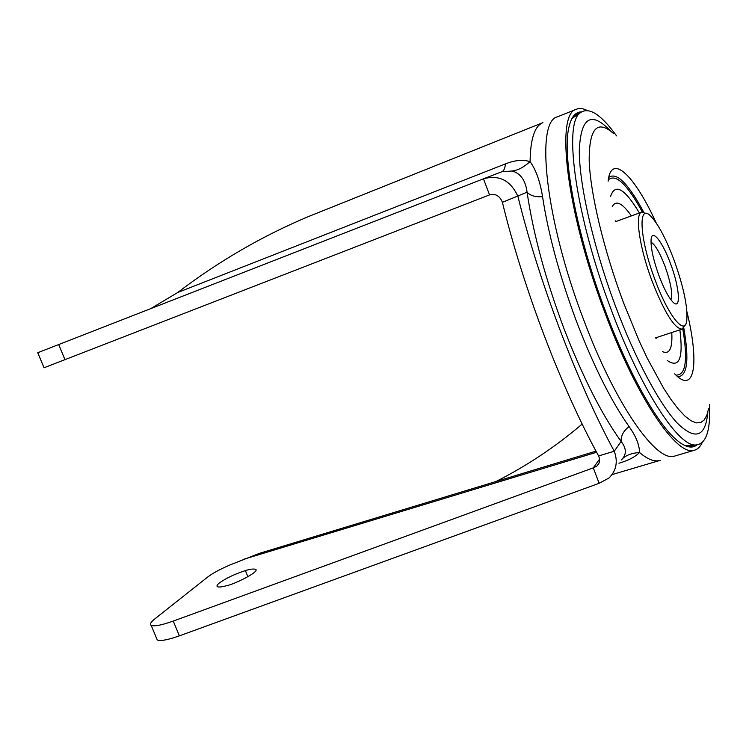 <?xml version="1.0" encoding="UTF-8"?>
<svg xmlns="http://www.w3.org/2000/svg" width="749" height="749" viewBox="0 0 749 749"><rect width="100%" height="100%" fill="white"/><g stroke="black" fill="none" stroke-linecap="round" stroke-linejoin="round"><path stroke-width="1.12" d="M658.933 275.576C653.147 259.323 650.544 247.151 651.124 239.081C652.201 228.426 662.828 242.339 670.598 263.873C679.689 287.841 681.318 311.004 672.845 302.006C668.492 297.334 663.848 288.524 658.933 275.576M650.984 242.161C655.057 244.455 659.738 252.507 665.046 266.335C670.898 283.066 672.855 294.207 670.926 299.759M684.979 325.094L682.142 329.111C674.568 328.811 664.522 312.736 651.986 280.894C639.346 247.329 634.6 213.456 641.734 212.117L646.35 213.54M674.137 260.324C683.612 286.951 687.835 306.968 686.786 320.394C685.11 336.666 668.248 316.069 654.954 279.574C639.412 238.51 637.727 202.221 650.825 216.255C658.24 224.082 666.011 238.781 674.137 260.324M689.014 445.402L685.213 445.692M709.565 404.675C710.679 431.789 705.698 445.234 694.632 445.009C676.862 444.503 640.161 387.739 610.997 309.178C575.944 216.882 563.239 124.606 579.969 113.015C588.574 106.367 600.764 113.988 616.549 135.878M571.908 118.557L574.792 116.554M581.355 111.901C575.372 111.891 571.225 117.05 568.894 127.358C561.834 155.82 576.786 235.532 605.435 311.144C628.692 373.517 657.631 424.44 676.965 440.281C685.372 447.247 691.964 448.838 696.739 445.065M580.101 112.902L574.867 115.037L571.805 118.735M574.848 116.516L573.228 116.685M587.094 110.431C583.106 108.408 579.586 107.996 576.524 109.195L557.546 116.788C535.226 121.123 545.085 218.989 583.424 319.13C615.444 405.031 656.789 463.163 674.718 456.057L675.429 455.841M576.524 109.195C555.206 113.09 566.253 211.096 604.64 311.902C636.734 398.346 677.283 457.115 694.314 450.261C697.6 449.381 700.212 446.853 702.159 442.668M687.413 446.338L688.808 445.458M685.026 445.618L689.38 446.61L695.138 445.065M621.324 459.952C626.744 454.718 626.679 448.557 621.118 441.451C620.865 435.787 623.524 430.834 629.085 426.593C635.929 436.227 639.421 444.878 639.552 452.527C635.086 456.965 628.205 460.532 618.927 463.238M37.778 352.713L483.536 178.777C499.134 174.564 510.593 180.434 517.934 196.407C538.559 280.838 577.975 384.565 614.264 451.226L621.118 441.451C601.765 414.506 582.853 377.253 564.381 329.691C545.693 279.939 533.26 234.109 527.081 192.203C530.348 195.732 535.507 197.221 542.548 196.659L542.548 196.659C548.371 234.634 559.672 276.175 576.44 321.265L577.189 323.231C594.107 367.01 611.409 401.455 629.085 426.593M44.041 367.768L489.556 194.89C495.501 193.354 499.78 195.835 502.401 202.333L527.081 192.203C525.564 180.434 520.592 173.365 512.166 170.997L501.858 171.746L483.536 178.777M227.443 585.437C222.453 586.926 219.101 587.356 217.407 586.729C216.48 586.018 217.088 584.8 219.232 583.087C225.795 578.312 234.512 574.155 245.382 570.607C249.689 569.193 253.096 568.744 255.596 569.259C260.409 571.543 233.529 584.538 227.443 585.437M512.166 170.997C517.718 170.435 523.691 167.317 530.086 161.634C530.414 138.93 534.692 125.935 542.913 122.639L308.719 216.452C262.3 235.954 218.624 261.298 177.71 292.503L505.425 163.9C514.638 160.183 522.858 159.425 530.086 161.634C535.928 169.648 540.085 181.324 542.548 196.659M150.886 308.541L177.71 292.503M582.188 424.046C555.927 446.479 527.212 465.625 496.063 481.495M622.934 458.304C626.988 454.84 632.521 452.911 639.552 452.527C647.539 459.277 654.223 461.946 659.607 460.523L660.206 460.354M156.522 638.214L157.243 639.927C160.37 641.313 167.748 639.955 179.376 635.854L599.144 483.302L593.283 467.863L173.253 621.08C161.625 625.2 154.266 626.623 151.176 625.359C149.547 624.31 150.699 622.213 154.622 619.058L207.548 577.142C212.772 573.163 220.449 569.025 230.589 564.709L259.538 553.305L595.998 451.151M502.401 202.333C523.336 288.393 561.282 387.898 598.591 455.954L614.264 451.226C618.094 461.684 616.343 470.606 609.021 477.974L599.144 483.302M489.556 194.89L483.451 178.814M598.591 455.954C600.314 459.998 599.743 463.378 596.869 466.112L593.283 467.863L599.546 459.184M707.852 412.081C705.586 437.07 695.381 440.73 677.227 423.045C659.438 404.057 635.405 359.351 615.528 306.275C593.423 247.245 579.211 184.685 579.295 150.605C580.737 117.219 591.139 110.665 610.51 130.963M708.648 408.374L706.869 415.199L704.2 419.992L700.652 422.595L696.252 422.885L691.027 420.769L685.054 416.21L678.397 409.179L671.17 399.741L663.483 388.001L647.286 358.275L639.094 340.804L623.346 302.278C603.572 249.351 590.296 193.176 589.182 160.492C589.135 128.098 597.337 119.175 613.787 133.715M686.917 311.678C699.332 362.263 695.147 395.266 674.662 373.854M608.122 181.202C611.156 152.253 634.759 175.687 656.18 222.884M608.722 177.457C616.521 171.764 628.177 183.308 643.691 212.107M608.291 179.9C615.669 173.328 627.016 184.02 642.333 211.976M671.769 332.519C672.621 348.388 669.522 354.754 662.462 351.618M679.877 329.85C683.462 358.453 679.268 368.667 667.275 360.503M612.27 206.612C615.875 199.824 622.25 202.913 631.379 215.89M615.182 220.786L616.071 221.47M656.302 337.621L656.021 338.726M610.557 196.594C614.948 182.85 624.563 188.308 639.403 212.969M682.788 328.811C688.041 360.241 685.738 375.652 675.879 375.071M683.781 327.875C689.389 360.072 687.376 376.354 677.733 376.719M505.425 163.9C505.051 168.291 503.852 170.912 501.839 171.755M58.684 344.512L65.051 359.876M243.219 559.419L596.597 452.256M245.382 570.607L247.891 576.758M173.253 621.08L179.376 635.854M682.142 329.111L655.6 337.846M641.734 212.117L615.397 221.723M685.157 445.664L694.632 445.009M572.049 118.426L579.969 113.015M674.718 456.057L694.314 450.261M44.069 367.843L37.768 352.704M612.017 474.604L659.607 460.523M256.027 570.298L255.596 569.259M151.176 625.359L157.243 639.927M599.031 463.097L596.869 466.112"/></g></svg>

